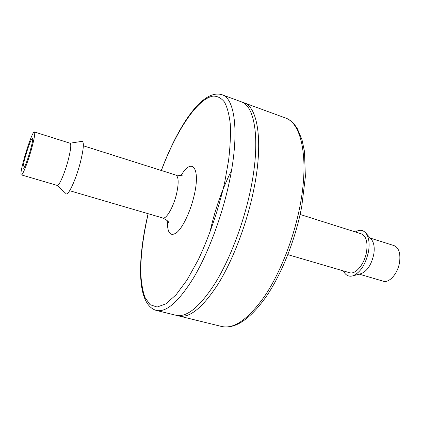 <?xml version="1.0" encoding="UTF-8"?>
<svg xmlns="http://www.w3.org/2000/svg" width="421" height="421" viewBox="0 0 421 421"><rect width="100%" height="100%" fill="white"/><g stroke="black" fill="none" stroke-linecap="round" stroke-linejoin="round"><path stroke-width="0.63" d="M177.462 315.545L178.82 315.966C189.645 318.355 202.811 307.598 218.331 283.696C233.039 259.857 246.722 224.035 253.589 190.55C263.672 142.235 257.931 106.834 243.822 102.729L242.464 102.319M287.864 254.642L349.462 272.687C355.571 274.945 364.739 263.867 366.602 251.5C367.833 241.833 366.065 235.944 361.302 233.834L300.115 214.452M148.103 213.694C137.204 260.299 136.509 304.62 156.328 310.44L176.073 315.287C186.798 317.655 199.891 306.862 215.352 282.901C230.019 259.01 243.696 223.119 250.606 189.592C260.746 141.209 255.147 105.813 241.165 101.756L222.072 94.762C202.38 88.536 178.23 125.716 161.28 170.473M343.436 270.924C345.499 275.266 348.593 276.918 352.709 275.887C360.423 272.613 365.712 264.388 368.58 251.216C369.78 243.054 368.849 236.976 365.786 232.992C362.944 229.84 359.455 229.487 355.319 231.939M360.781 273.734L361.129 273.639C367.338 271.019 371.569 264.499 373.816 254.073C374.758 247.606 373.99 242.764 371.517 239.549L371.285 239.281M359.234 274.145L383.173 281.181C389.246 283.386 398.029 273.361 399.603 262.009C400.618 253.116 398.761 247.648 394.019 245.59L370.227 238.075M57.124 185.393L66.002 193.602C67.991 196.691 75.948 179.678 80.369 162.374C83.726 148.692 84.247 141.682 81.932 141.351L69.986 143.208M21.366 174.889L57.23 185.424C58.977 186.45 64.802 173.142 68.202 160.085C70.775 149.923 71.407 144.314 70.091 143.24L34.443 131.978C31.938 130.352 18.377 174.841 21.366 174.889C22.529 175.757 27.939 162.053 31.57 148.818C34.343 138.525 35.301 132.915 34.443 131.978M23.776 168.021C26.339 165.616 34.364 138.177 32.401 138.562C30.686 137.383 21.255 168.305 23.344 168.284L23.776 168.021M231.497 170.516C221.793 189.982 214.552 210.821 209.763 233.034M300.094 205.506C309.272 158.185 301.357 122.774 285.364 117.943C290.101 119.711 294.105 123.316 297.384 128.747L302.02 139.772L304.467 151.449L305.372 176.778L301.741 206.543C295.568 239.123 281.902 273.571 266.425 296.316C250.195 319.207 235.318 329.275 221.783 326.512C234.076 329.254 248.385 319.118 264.714 296.095C280.139 273.118 293.863 238.318 300.094 205.506M156.328 310.44C166.353 312.64 178.899 301.557 193.96 277.181C208.274 252.889 221.925 216.526 229.14 182.688C239.712 133.852 235.155 98.477 222.072 94.762M148.192 213.721C143.408 234.702 140.914 253.752 140.698 270.882C141.072 281.47 142.477 290.295 144.924 297.352L150.05 304.678L157.122 307.035L165.932 303.83L176.11 294.742L187.113 279.87L198.249 259.815C209.184 236.765 218.594 209.258 224.714 182.272L228.582 160.485C230.198 146.818 230.766 134.72 230.292 124.179C229.24 114.754 227.314 107.392 224.509 102.098C221.283 98.035 217.483 96.035 213.1 96.104C197.096 98.746 176.073 131.284 161.369 170.5M167.353 220.783C167.258 233.308 170.494 237.155 177.062 232.318C183.251 226.824 190.813 210.574 194.291 194.886C200.649 167.526 191.771 157.207 181.209 175.325M168.547 222.372C168.779 221.625 166.848 220.162 162.759 217.983C166.332 219.557 173.789 206.495 176.736 193.071C178.893 182.614 178.593 176.62 175.836 175.083C180.446 175.557 182.861 175.42 183.088 174.673M178.82 315.966L221.783 326.512M243.822 102.729L285.364 117.943M371.517 239.549L365.786 232.992M361.129 273.639L352.709 275.887M69.665 190.708L162.759 217.983M83.358 145.792L175.836 175.083"/></g></svg>
